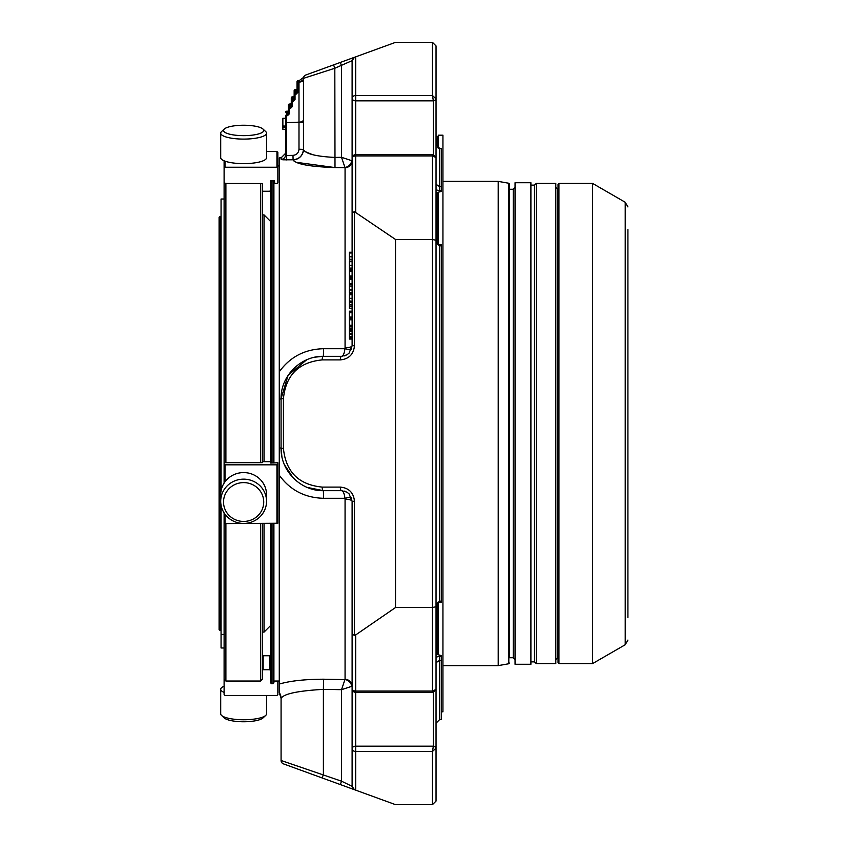 <?xml version="1.0" encoding="UTF-8"?>
<svg xmlns="http://www.w3.org/2000/svg" width="847" height="847" viewBox="0 0 847 847"><rect width="100%" height="100%" fill="white"/><g stroke="black" fill="none" stroke-linecap="round" stroke-linejoin="round"><path stroke-width="1.27" d="M219.976 216.398L219.087 217.298L219.087 629.702L220.336 630.602L220.336 216.398L219.976 630.602M288.414 104.964L289.314 104.065A0.9 0.9 0 0 0 288.414 104.964A0.9 0.9 0 0 1 289.314 104.065L290.383 104.065L289.314 104.065A0.9 0.9 0 0 0 288.414 104.964L288.414 114.366L287.525 114.874L287.525 111.635L288.414 111.126M291.019 103.81L290.383 104.065A0.9 0.9 0 0 0 291.283 103.175L291.283 97.797L292.183 96.907A0.9 0.9 0 0 0 291.283 97.797A0.9 0.9 0 0 1 292.183 96.907L293.253 96.907L292.183 97.299L292.183 100.539L291.283 101.037L291.283 97.797A0.9 0.9 0 0 1 292.183 96.907M293.888 96.643L293.253 96.907A0.9 0.9 0 0 0 294.153 96.007L294.153 90.629L295.042 89.74A0.9 0.9 0 0 0 294.153 90.629A0.9 0.9 0 0 1 295.042 89.74L296.757 89.475L295.042 90.131L295.042 93.371L294.153 93.869L294.153 90.629A0.9 0.9 0 0 1 295.042 89.74M296.122 89.74A0.9 0.9 0 0 0 297.022 88.84L297.022 81.407L297.022 92.874L295.042 93.763A0.9 0.9 0 0 0 294.153 94.663A0.9 0.9 0 0 1 295.042 93.763A0.9 0.9 0 0 0 294.153 94.663L294.015 100.507L292.183 100.931A0.9 0.9 0 0 0 291.283 101.831L291.156 107.675L289.314 108.098A0.9 0.9 0 0 0 288.414 108.998L289.314 108.49L289.314 104.467L291.156 103.641M290.383 104.065L290.383 108.49L292.183 106.701L288.414 108.204M293.253 101.333L295.042 99.533L293.253 100.539L293.253 101.333L291.283 101.831L291.283 101.037M296.122 94.165L297.911 92.365L296.122 93.371L296.122 94.165L294.153 94.663L294.153 93.869M288.287 110.809L288.414 110.343A0.9 0.9 0 0 1 287.525 111.232L286.445 111.232A0.9 0.9 0 0 0 285.555 112.132L286.445 111.232M288.16 110.968L286.445 111.635L286.445 114.874L287.525 114.874L287.525 115.658L289.314 113.869L286.445 115.266A0.9 0.9 0 0 0 285.555 116.166L286.445 115.266A0.9 0.9 0 0 0 285.555 116.166L285.555 122.667L285.555 116.166M285.555 118.273L282.866 118.273L282.866 129.305L285.555 129.305L285.555 154.927L286.445 155.477L286.53 159.914L281.151 159.384A4.479 4.457 180 0 0 285.555 154.927L285.555 153.339L281.151 157.817L281.151 159.384M303.607 77.373L299.33 80.507L297.911 80.507L297.911 82.085L298.991 82.085L299.33 80.507L298.991 81.545A4.479 3.187 180 0 0 303.47 78.358L303.47 79.586A4.479 2.509 180 0 1 298.991 82.085L298.991 122.169L285.555 122.667L285.555 154.927M282.866 129.305L285.555 129.305L282.866 129.305M282.866 127.251L285.555 127.251L282.866 127.251M282.866 126.087L285.555 126.087L282.866 126.012M303.47 119.671A4.479 2.509 180 0 1 298.991 122.169L298.991 149.22L303.47 149.379C305.153 153.72 315.603 156.409 334.819 157.436L341.542 157.32L341.542 65.812L340.314 62.445L354.47 57.289A3.579 3.579 0 0 0 352.108 60.656L334.819 68.258L334.999 167.579C309.79 166.7 295.815 164.127 293.083 159.85L293.761 160.888M303.47 149.22C302.877 155.552 299.415 159.077 293.083 159.797L293.083 159.85A10.566 10.482 180 0 0 303.47 149.379L303.47 78.358A3.579 3.579 0 0 1 305.82 74.991L340.314 62.445L333.591 64.891L334.819 68.258L303.47 78.358L303.47 122.667L286.445 122.667L286.445 115.658L287.525 115.658M340.314 487.099L322.167 487.099A3.579 1.228 90 0 0 323.395 490.678L341.542 490.678L346.825 492.107L341.542 490.678A3.579 1.228 90 0 1 340.314 487.099C348.89 487.957 353.612 492.668 354.47 501.255L352.108 501.255L349.006 493.78L346.825 492.096M322.167 359.901A3.579 1.228 -90 0 1 323.395 356.322C300.77 355.846 280.601 376.015 281.077 398.641L283.427 398.641C285.778 375.157 298.684 362.241 322.167 359.901L340.314 359.901A3.579 1.228 -90 0 1 341.542 356.322L346.825 354.904L349.006 353.22L352.108 345.745L352.108 339.065L349.419 339.065M281.151 157.817L279.277 157.849L279.277 371.791C290.098 356.873 304.867 349.186 323.575 348.71L323.395 356.322L341.542 356.322L346.825 354.893M352.108 302.411L349.419 302.411L349.419 306.138L352.108 306.138L352.108 301.543L349.419 301.543M349.419 311.527L349.419 317.816L352.108 317.816L352.108 311.527M352.108 311.209L349.419 311.198M349.419 314.978L349.419 315.942M352.108 306.381L349.419 306.381L349.419 308.276L352.108 308.276L352.108 306.138M349.419 271.008L349.419 276.8L352.108 276.8L352.108 271.008M349.419 269.611L352.108 269.611L349.419 269.6L349.419 270.744L352.108 270.744L352.108 268.076L349.419 268.076L349.419 266.731M349.419 272.385L349.419 273.56M349.419 278.822L349.419 284.624L352.108 284.624L352.108 278.822M349.419 277.424L352.108 277.424L349.419 277.424L349.419 278.568L352.108 278.568L352.108 276.8L349.419 276.8M349.419 280.198L349.419 281.384M349.419 336.407L352.108 336.915M352.108 337.085L349.419 337.413M349.419 329.652L349.419 338.885M349.419 336.99L352.108 336.99L352.108 338.885M352.108 326.857L349.419 326.857L349.419 329.938L352.108 329.938L352.108 325.195L352.108 326.095L349.419 326.095L349.419 325.195L352.108 325.195L352.108 317.816M352.108 258.07L352.108 256.8L349.419 256.8L349.419 258.07M349.419 252.935L349.419 259.595M349.419 318.408L352.108 318.408L349.419 318.408L349.419 325.195M349.419 285.418L349.419 292.924L352.108 292.818L349.419 292.924M349.419 291.082L349.419 292.427L352.108 292.427L352.108 293.994L349.419 293.994M352.108 290.013L349.419 290.013M349.419 261.067L349.419 268.573L352.108 268.467L352.108 265.376L349.419 265.365L352.108 265.355L352.108 259.796L349.419 259.796M352.108 265.662L349.419 265.662M349.419 294.682L349.419 301.341M351.685 686.472A7.168 6.628 45.5 0 0 344.93 679.601L345.068 679.326A7.168 6.871 0 0 1 352.108 686.197L341.542 689.68L323.395 689.352L323.395 774.592L322.167 777.959L340.314 784.555L341.542 781.188L352.108 786.344L352.108 748.695A3.579 2.774 0 0 0 355.687 751.48L432.457 751.48L432.457 804.65L436.036 801.071L436.036 748.134L432.457 751.48L433.357 746.165L355.687 746.165A3.579 2.53 180 0 0 352.108 748.695L352.108 501.255A7.168 2.033 -0 0 0 345.068 499.222L344.93 498.29C344.327 493.452 343.204 490.911 341.542 490.678M432.457 804.65L395.517 804.65L354.47 789.711A3.579 3.579 0 0 1 352.108 786.344L354.47 789.711L340.314 784.555M312.532 154.652L305.831 151.878M351.685 160.528A7.168 6.628 -45.5 0 1 344.93 167.399L341.542 157.32L352.108 160.803L352.108 60.656L354.47 57.289L395.517 42.35L432.457 42.35L436.036 45.929L436.036 98.866L432.457 95.52L433.357 100.835L355.687 100.835L355.687 95.52A3.579 2.774 180 0 0 352.108 98.305A3.579 2.53 0 0 0 355.687 100.835L355.687 154.652A3.579 3.579 0 0 0 352.108 158.23A3.579 2.266 0 0 1 355.687 155.964L432.457 155.964L432.457 239.468L436.036 240.294L436.036 689.458L432.457 691.036L433.357 691.544M351.643 348.805A7.168 1.906 16.3 0 1 344.93 348.71C344.327 353.548 343.204 356.089 341.542 356.322M306.72 359.742L288.086 375.316L281.077 398.641L281.077 448.359C280.601 470.985 300.77 491.154 323.395 490.678L306.953 487.364M351.643 498.195A7.168 1.906 -16.3 0 0 344.93 498.29L323.575 498.29C304.867 497.814 290.098 490.127 279.277 475.209L279.277 684.069C290.098 680.893 304.867 679.273 323.575 679.209L344.93 679.601L341.542 689.68L341.542 781.188L281.077 760.49A3.579 3.579 0 0 0 283.427 763.856L322.167 777.959M352.214 689.649A3.579 2.53 180 0 0 352.108 690.263L352.108 688.77A3.579 3.579 0 0 0 355.687 692.348L355.687 691.036A3.579 2.266 180 0 1 352.108 688.77L352.108 634.371L354.47 635.282L355.687 634.932L395.517 607.532L395.517 239.468L354.47 211.718L352.108 212.629L352.108 229.516M352.108 67.686L352.108 156.737A3.579 2.53 180 0 0 352.214 157.351M355.687 56.844L355.687 95.52L432.457 95.52L432.457 42.35L436.036 45.929M395.517 607.532L432.457 607.532L436.036 606.706M433.357 155.456L432.457 155.964L436.036 157.542L436.036 240.294M395.517 239.468L432.457 239.468L432.457 691.036L355.687 691.036L355.687 634.932M349.006 353.22L352.108 345.745L352.108 158.23M349.419 304.751L352.108 304.751M349.419 306.709L352.108 306.709M352.108 270.542L352.108 269.611L352.108 270.542M352.108 273.56L352.108 275.571M352.108 278.356L352.108 277.424L352.108 278.356M352.108 281.384L352.108 283.385M349.419 334.29L352.108 334.29L352.108 336.99M352.108 334.29L352.108 333.623L349.419 333.623M352.108 329.652L352.108 333.623M349.419 328.551L352.108 328.551M349.419 253.041L352.108 252.935M349.419 259.118L352.108 259.595M352.108 253.041L352.108 259.118M349.419 286.021L352.108 286.021L352.108 285.418L352.108 292.924M349.419 294.788L352.108 294.682M349.419 300.865L352.108 301.341M352.108 294.788L352.108 300.865M296.376 162.317L334.999 167.579L345.068 167.674L345.068 347.778A7.168 2.033 0 0 0 352.108 345.745L354.47 345.745C353.612 354.332 348.89 359.043 340.314 359.901M282.729 159.787L293.083 159.797L292.998 155.361C296.651 154.937 298.652 152.894 298.991 149.22M349.419 252.247L352.108 252.247L352.108 160.803A7.168 6.871 0 0 1 345.068 167.674M352.108 310.701L352.108 308.276M352.108 286.021L352.108 284.624L349.419 284.624M323.575 348.71L344.93 348.71L345.068 347.778M323.395 356.322L315.063 357.148M279.277 371.791L279.277 447.83A10.566 0.953 180 0 1 281.077 448.359L281.892 456.628M284.296 464.548L293.369 478.195M323.575 679.209L323.395 689.352C297.572 690.856 283.47 693.884 281.077 698.447L281.077 760.49L281.077 698.447A10.566 10.524 0 0 0 279.277 692.581L279.277 684.069M279.277 692.581L281.077 698.447M270.595 523.594L270.595 682.83L271.485 683.72L273.009 683.72L273.009 523.594M273.009 463.023L273.009 180.856M273.009 683.72L273.909 682.83L273.909 523.594M273.909 463.023L273.909 180.856M279.277 399.17A10.566 0.953 180 0 0 281.077 398.641M279.277 447.83L279.277 475.209L279.277 447.83M273.909 681.03L279.277 681.03M262.263 214.916L264.052 214.916L270.595 221.459L270.595 180.856L274.534 180.856L274.534 182.719L275.36 183.481L277.297 183.481L277.848 182.719L277.848 152.418L276.948 151.528L266.551 151.528M270.595 181.83L270.595 463.023L277.848 462.758L277.848 464.834L224.106 464.834L224.106 483.129L224.106 170.734M270.595 682.83L270.595 679.813M270.595 463.023L270.595 461.668L262.263 461.668M269.695 655.758L270.595 656.584L270.595 670.602L269.695 669.712L263.152 669.712L263.152 655.758L269.695 655.758L269.695 669.712M352.108 634.371L352.108 501.255L349.006 493.78M433.357 100.571A2.689 1.705 180 0 0 436.036 98.866L436.036 184.307L439.625 186.636L441.329 186.636L441.329 148.416L439.625 148.606L436.036 144.361L439.625 148.416M439.625 602.238L436.036 604.027L439.625 601.169L439.625 602.238L441.329 602.238L441.329 244.762L439.625 244.762L436.036 242.973L439.625 245.831L441.329 245.831M436.036 748.134L436.036 748.134A2.689 1.705 180 0 0 433.357 746.429M433.357 692.348L433.357 746.165A2.689 1.895 180 0 1 436.036 748.06L436.036 662.693L439.625 660.364L439.625 719.59L441.329 719.59L441.329 655.578L436.036 654.202M439.625 719.59L436.036 723.169L436.036 713.576M436.036 192.798L441.329 191.422L441.329 186.636M219.087 217.298L219.087 629.702M221.056 629.882L220.336 630.602M226.223 133.043A20.106 5.198 180 0 1 224.264 129.051A20.106 5.198 180 0 1 243.629 125.24A20.106 5.198 180 0 1 262.994 129.051A20.106 5.198 180 0 1 251.411 135.245A20.106 5.198 180 0 1 226.223 133.043M226.223 511.736A20.106 19.417 0 0 1 243.629 482.61A20.106 19.417 0 0 1 261.035 511.736A20.106 19.417 0 0 1 226.223 511.736M224.106 647.976L221.056 647.976L221.056 505.151M221.056 490.868L221.056 199.024L224.106 199.024M224.106 686.197A22.922 5.929 -0 0 0 223.777 686.335A22.922 5.929 -0 0 0 220.707 689.299L220.707 713.83A22.922 5.929 -0 0 0 221.543 715.419L224.264 717.949A20.106 5.198 -0 0 0 243.629 721.76A20.106 5.198 -0 0 0 262.994 717.949L265.714 715.419A22.922 5.929 -0 0 0 266.551 713.83L266.551 695.472M262.994 129.051L265.714 131.581A22.922 5.929 180 0 1 266.551 133.17A22.922 5.929 180 0 1 249.558 138.897A22.922 5.929 180 0 1 223.777 136.134A22.922 5.929 180 0 1 220.707 133.17A22.922 5.929 180 0 1 221.543 131.581L224.264 129.051M266.551 133.17L266.551 157.701A22.922 5.929 180 0 1 249.558 163.429A22.922 5.929 180 0 1 223.777 160.665A22.922 5.929 180 0 1 220.707 157.701L220.707 133.17M223.777 512.361A22.922 22.138 0 0 1 220.707 501.297A22.922 22.138 0 0 1 243.629 479.148A22.922 22.138 0 0 1 266.551 501.297A22.922 22.138 0 0 1 249.558 522.684A22.922 22.138 0 0 1 223.777 512.361M220.707 501.297L220.707 494.722A22.922 22.138 0 0 1 237.7 473.335A22.922 22.138 0 0 1 263.481 483.648A22.922 22.138 0 0 1 266.551 494.722L266.551 501.297M224.106 634.445L221.056 634.445M221.543 715.419A22.922 5.929 -0 0 0 243.629 719.759A22.922 5.929 -0 0 0 265.714 715.419M220.707 689.299A22.922 5.929 -0 0 0 224.106 692.412M264.052 214.916L264.052 461.551M264.052 523.594L264.052 632.084L262.263 632.084M277.848 681.03L277.848 694.582L276.948 695.472L224.995 695.472L224.106 694.582L224.106 517.178M270.595 190.416L269.695 191.242L263.152 191.242L262.263 190.416M260.474 183.481L260.474 462.653L225.895 462.653L225.895 183.481L262.263 183.545L262.263 462.42M262.263 183.545L262.263 185.144M260.474 462.653L262.263 462.642M260.474 523.594L260.474 681.03L225.895 681.03L225.895 523.594M262.263 670.602L263.152 669.712M263.152 655.758L262.263 656.584M262.263 523.594L262.263 679.241L260.474 681.03M225.895 462.653L224.106 462.758L224.106 483.129M224.106 160.803L224.106 182.719L225.895 183.481M224.106 512.89L224.106 523.245L224.995 523.594L277.848 523.245L277.848 464.834M224.106 168.066L224.995 167.24L276.948 167.24L277.848 168.066M627.913 617.484L627.913 229.516M627.913 206.912L625.224 202.264L625.224 644.736L592.625 663.572L592.625 183.428L625.224 202.264M558.935 663.572L558.935 183.428L558.046 184.328L558.046 662.672L558.935 663.572L592.625 663.572M555.801 187.462L558.046 189.252L558.046 423.5M530.9 661.867L534.489 661.867L536.278 663.572L555.801 663.572L555.801 183.428L536.278 183.428L534.489 185.133L530.9 185.133M536.278 663.572L536.278 183.428M530.9 182.719L530.9 664.281L515.05 664.281L515.05 182.719L530.9 182.719M509.407 657.748L509.407 183.947L509.407 657.748L513.261 657.748L515.05 659.538M508.814 663.752L508.814 183.248L498.205 181.374L498.205 665.626L508.814 663.752L509.407 663.053M441.329 711.808L442.939 711.808L442.939 135.192L438.46 135.192L438.46 148.193M438.46 244.645L438.46 192.174M438.46 654.826L438.46 602.355M436.131 603.71L436.131 654.223M436.036 136.568L436.131 145.271M436.131 192.777L436.131 243.29M294.153 96.802L293.253 97.299L293.253 100.539L292.183 100.539L292.183 106.701M297.022 89.634L296.122 90.131L296.122 93.371L295.042 93.371L295.042 99.533M290.383 108.49L289.314 108.49L289.314 113.869M297.911 92.365L297.911 82.085L297.022 82.593M285.555 115.372L286.445 115.266M285.555 122.667L286.445 122.667L286.445 155.477L292.998 155.361M283.427 398.641L283.427 448.359L281.077 448.359M322.167 487.099C298.684 484.759 285.778 471.843 283.427 448.359M354.47 635.282L354.47 501.255M354.47 211.718L354.47 345.745M355.687 212.068L355.687 154.652L433.156 154.652L436.036 157.542M349.419 312.744L352.108 312.744M349.419 317.053L352.108 317.053M349.419 271.506L352.108 271.506M349.419 275.974L352.108 275.974M349.419 283.798L352.108 283.798M349.419 279.33L352.108 279.33M349.419 338.546L352.108 338.546M349.419 331.039L352.108 331.039M349.419 252.554L352.108 252.554M349.419 319.806L352.108 319.806M349.419 261.681L352.108 261.681M349.419 294.301L352.108 294.301M323.575 498.29L323.395 490.678M345.068 499.222L345.068 679.326M271.485 180.856L271.485 463.023M271.485 523.594L271.485 683.72M355.687 790.156L355.687 692.348L433.156 692.348L436.036 689.458M436.036 98.94A2.689 1.895 180 0 1 433.357 100.835L433.357 154.652M441.329 148.606L439.625 148.606L439.625 190.681L436.036 189.876M439.625 244.762L439.625 601.169L441.329 601.169M436.036 657.124L439.625 656.319L439.625 660.364L441.329 660.364M439.625 656.319L441.329 656.319M439.625 190.681L441.329 190.681M224.995 464.95L224.995 481.827M224.995 514.193L224.995 523.594M276.948 523.594L276.948 464.95M224.995 161.152L224.995 167.24M276.948 167.24L276.948 151.528M557.601 189.252L557.601 657.748L555.801 659.538M534.489 661.867L534.489 185.133M513.261 657.748L513.261 189.252L515.05 187.462M437.74 654.646L437.74 602.545M437.74 244.455L437.74 192.354M437.74 147.802L437.74 136.314L438.46 137.034M288.16 115.001L287.525 115.266M291.019 107.834L290.383 108.098M293.888 100.666L293.253 100.931M296.757 93.509L296.122 93.763M297.911 80.507L297.022 81.407M344.56 355.878L345.714 355.454M345.714 491.546L344.56 491.122M352.108 311.251L349.419 311.251M352.108 311.177L349.419 311.177M352.108 336.937L349.419 336.937M352.108 256.673L349.419 256.673M352.108 256.588L349.419 256.588M352.108 325.555L349.419 325.555L352.108 325.576M352.108 325.513L349.419 325.513M352.108 289.706L349.419 289.706M352.108 289.695L349.419 289.695M352.108 268.584L349.419 268.584M352.108 298.419L349.419 298.419L352.108 298.409M352.108 298.546L349.419 298.546M352.108 298.335L349.419 298.335M277.848 165.97L279.277 165.97M221.056 217.118L220.336 216.398M270.595 625.541L264.052 632.084M224.106 679.241L225.895 681.03M625.224 644.736L627.913 640.088M558.935 183.428L592.625 183.428M509.407 189.252L513.261 189.252M508.814 183.248L509.407 183.947M442.939 665.626L498.205 665.626M442.939 181.374L498.205 181.374M436.131 136.314L437.74 136.314"/></g></svg>
